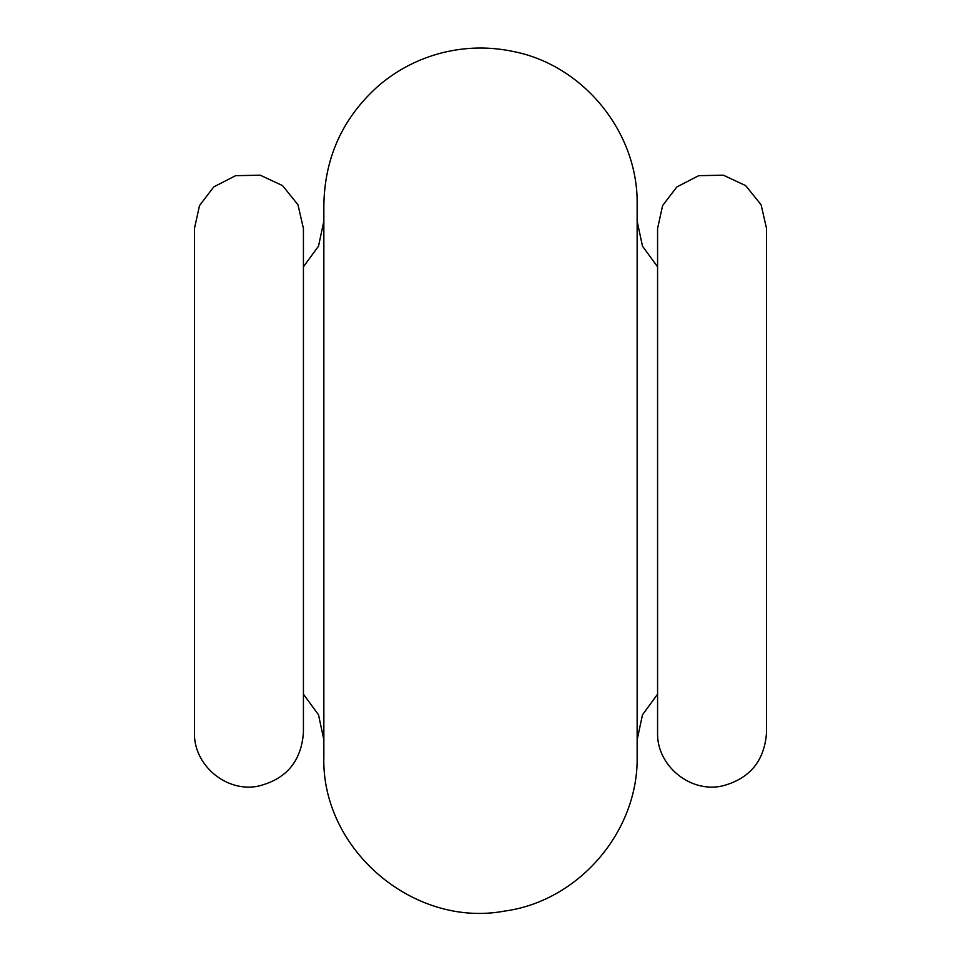 <?xml version="1.0" encoding="UTF-8"?>
<svg xmlns="http://www.w3.org/2000/svg" width="961" height="961" viewBox="0 0 961 961"><rect width="100%" height="100%" fill="white"/><g stroke="black" fill="none" stroke-linecap="round" stroke-linejoin="round"><path stroke-width="1.44" d="M194.458 732.474L194.458 228.502L199.516 205.57L213.762 186.902L235.649 175.671L260.251 175.202L282.546 185.605L297.982 204.765L303.424 228.502L303.424 732.474C301.334 761.364 286.21 779.263 258.089 786.182C226.183 792.681 193.401 765.016 194.458 732.474M766.542 480.488L766.542 732.474C764.524 760.992 749.676 778.854 722.011 786.038C689.902 793.113 656.483 765.328 657.576 732.474L657.576 228.502L662.622 205.582L676.844 186.927L698.731 175.671L723.333 175.19L745.628 185.593L761.088 204.741L766.542 228.502L766.542 480.488M323.857 642.777L323.857 221.114L318.523 246.148L303.424 266.81M323.857 756.307L323.857 204.669C324.806 156.619 343.317 116.737 379.415 85C397.938 69.456 418.924 58.693 442.36 52.735C465.845 46.921 489.425 46.488 513.09 51.45C583.711 65.144 638.452 132.75 637.143 204.669L637.143 756.307C638.645 831.385 578.774 901.19 504.357 911.124C413.266 928.134 320.914 848.923 323.857 756.307M637.143 318.199L637.143 739.85L642.477 714.828L657.576 694.166M303.424 694.166L318.523 714.828L323.857 739.85M657.576 266.81L642.477 246.148L637.143 221.126"/></g></svg>
